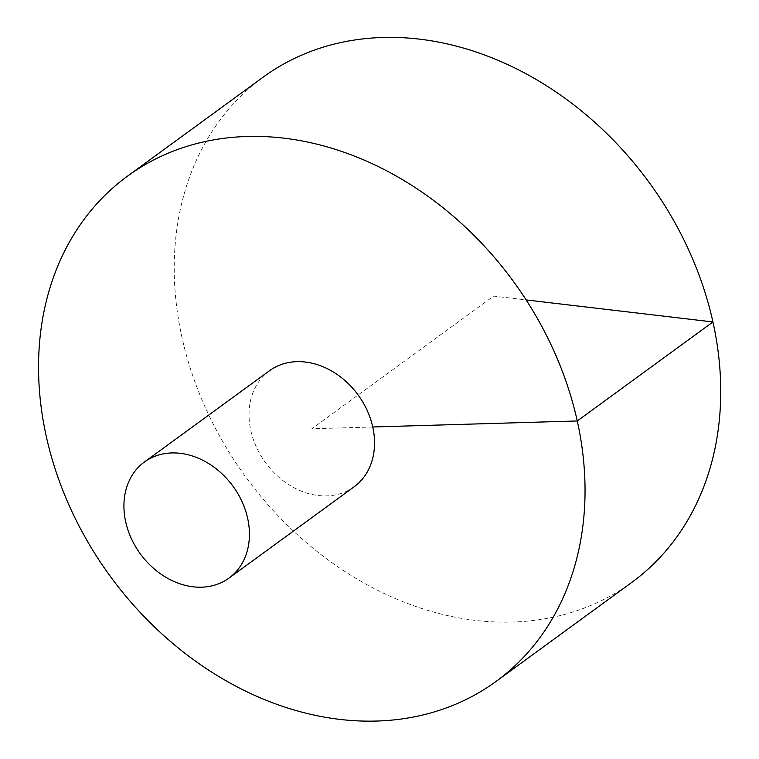 <?xml version="1.0" encoding="UTF-8"?>
<svg xmlns="http://www.w3.org/2000/svg" width="759" height="759" viewBox="0 0 759 759"><rect width="100%" height="100%" fill="white"/><g stroke="black" fill="none" stroke-linecap="round" stroke-linejoin="round"><path stroke-width="0.57" stroke-dasharray="3.79 2.85" d="M263.155 77.162A312.708 249.739 -126.1 0 0 206.344 409.775A312.708 249.739 -126.1 0 0 512.278 622.048A312.708 249.739 -126.1 0 0 631.801 582.39M269.464 370.762A71.82 57.361 -126.1 0 0 250.821 430.571A71.82 57.361 -126.1 0 0 326.674 495.902A71.82 57.361 -126.1 0 0 354.13 486.794M372.764 426.985L311.797 428.778L493.644 296.086L526.148 299.928"/><path stroke-width="1.14" d="M496.12 681.392L631.801 582.39A312.708 249.739 -126.1 0 0 649.23 182.568A312.708 249.739 -126.1 0 0 263.155 77.162L127.474 176.164A312.708 249.739 -126.1 0 0 70.663 508.786A312.708 249.739 -126.1 0 0 376.587 721.05A312.708 249.739 -126.1 0 0 496.12 681.392A312.708 249.739 -126.1 0 0 513.539 281.57A312.708 249.739 -126.1 0 0 127.474 176.164M229.009 578.083L354.13 486.794A71.82 57.361 -126.1 0 0 358.125 394.974A71.82 57.361 -126.1 0 0 269.464 370.762L144.352 462.051A71.82 57.361 -126.1 0 0 131.298 538.444A71.82 57.361 -126.1 0 0 201.562 587.191A71.82 57.361 -126.1 0 0 229.009 578.083A71.82 57.361 -126.1 0 0 233.013 486.263A71.82 57.361 -126.1 0 0 144.352 462.051M526.148 299.928L712.957 321.958L577.267 420.97L372.764 426.985"/></g></svg>
